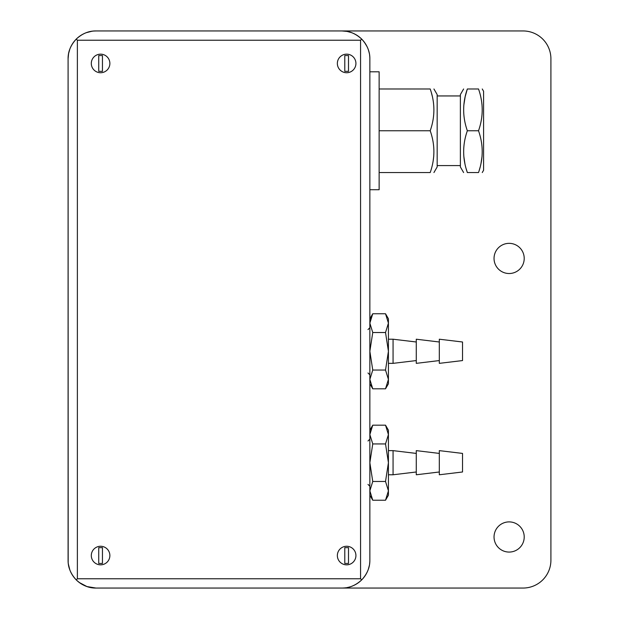 <?xml version="1.0" encoding="UTF-8"?>
<svg xmlns="http://www.w3.org/2000/svg" width="619" height="619" viewBox="0 0 619 619"><rect width="100%" height="100%" fill="white"/><g stroke="black" fill="none" stroke-linecap="round" stroke-linejoin="round"><path stroke-width="0.93" d="M462.532 360.567L462.532 341.998L439.32 339.212L439.32 363.353L462.532 360.567M439.32 360.567L416.278 363.353L416.278 339.212L439.32 341.998M416.278 360.567L393.065 363.353L393.065 339.212L416.278 341.998M372.754 332.519L369.853 351.283L372.754 370.046L369.853 379.424L372.754 388.809L385.521 388.809L388.423 379.424L385.521 370.046L388.423 351.283L388.423 318.785L385.521 313.756L388.423 323.141L385.521 313.756L372.754 313.756L369.853 323.141L372.754 332.519L385.521 332.519L388.423 323.141M372.754 370.046L385.521 370.046M388.423 363.353L393.065 363.353M388.423 339.212L393.065 339.212M385.521 388.809L388.423 383.78L388.423 351.283L385.521 332.519M369.853 323.141L369.969 321.354M370.054 320.743L370.247 319.799M370.634 318.398L370.905 317.632M369.853 383.78L372.754 388.809L369.853 379.424M388.423 379.424L388.392 380.329M369.853 318.785L372.754 313.756M462.532 471.988L462.532 453.418L439.32 450.632L439.32 474.773L462.532 471.988M439.32 471.988L416.278 474.773L416.278 450.632L439.32 453.418M416.278 471.988L393.065 474.773L393.065 450.632L416.278 453.418M372.754 443.939L369.853 462.703L372.754 481.466L369.853 490.844L372.754 500.229L385.521 500.229L388.423 490.844L385.521 481.466L388.423 462.703L388.423 430.205L385.521 425.176L388.423 434.561L385.521 425.176L372.754 425.176L369.853 434.561L372.754 443.939L385.521 443.939L388.423 434.561M372.754 481.466L385.521 481.466M388.423 474.773L393.065 474.773M388.423 450.632L393.065 450.632M385.521 500.229L388.423 495.2L388.423 462.703L385.521 443.939M369.853 434.561L369.969 432.774M370.054 432.163L370.247 431.219M370.634 429.818L370.905 429.052M369.853 495.2L372.754 500.229L369.853 490.844M388.423 490.844L388.392 491.749M369.853 430.205L372.754 425.176M71.053 572.699A27.855 27.855 0 0 1 69.808 569.813L68.361 564.071A27.855 27.855 0 0 1 68.09 560.195L68.09 58.805L68.09 560.195C67.982 567.321 70.705 573.89 76.245 579.895C82.25 585.435 88.819 588.158 95.945 588.05L341.998 588.05A27.855 27.855 0 0 0 345.874 587.779L345.882 587.779M362.517 39.972L361.697 39.105C355.693 33.565 349.124 30.842 341.998 30.95L95.945 30.95L341.998 30.95A27.855 27.855 0 0 1 345.874 31.221M83.441 33.913A27.855 27.855 0 0 1 86.327 32.668L92.069 31.221A27.855 27.855 0 0 1 95.945 30.95L523.055 30.95A27.855 27.855 0 0 1 550.91 58.805L550.91 560.195A27.855 27.855 0 0 1 523.055 588.05L341.998 588.05C349.124 588.158 355.693 585.435 361.697 579.895C367.237 573.89 369.961 567.321 369.853 560.195L369.853 58.805L369.853 560.195A27.855 27.855 0 0 1 369.582 564.071M93.786 31.035L95.945 30.95C88.819 30.842 82.25 33.565 76.245 39.105C70.705 45.11 67.982 51.679 68.09 58.805A27.855 27.855 0 0 1 68.361 54.929M68.57 53.644A27.855 27.855 0 0 1 69.583 49.814M68.175 562.354L68.09 58.805L68.57 53.644L69.808 49.187A27.855 27.855 0 0 1 71.053 46.301M71.309 45.814A27.855 27.855 0 0 1 82.954 34.169M86.954 32.443A27.855 27.855 0 0 1 90.784 31.43M79.704 36.173L81.128 35.221M85.445 33.008L86.327 32.668M79.263 582.502L86.946 586.557L95.945 588.05A27.855 27.855 0 0 1 92.069 587.779M90.784 587.57A27.855 27.855 0 0 1 86.954 586.557M86.327 586.332A27.855 27.855 0 0 1 83.441 585.087M82.954 584.831A27.855 27.855 0 0 1 71.309 573.186M69.583 569.186A27.855 27.855 0 0 1 68.57 565.356M73.313 576.436L72.361 575.012M70.148 570.695L69.808 569.813M342.756 588.042L344.59 587.926M347.429 587.516L349.101 587.129M351.607 586.34L353.573 585.528M369.814 561.719L369.628 563.747M369.342 565.487L368.359 569.201M368.042 570.084L367.477 571.453M347.158 587.57A27.855 27.855 0 0 0 350.988 586.557M351.615 586.332A27.855 27.855 0 0 0 354.501 585.087M354.989 584.831A27.855 27.855 0 0 0 366.634 573.186M366.889 572.699A27.855 27.855 0 0 0 368.135 569.813M368.359 569.186A27.855 27.855 0 0 0 369.373 565.356M347.158 31.43A27.855 27.855 0 0 1 350.988 32.443M341.998 30.95L347.158 31.43L351.615 32.668A27.855 27.855 0 0 1 354.501 33.913M354.989 34.169A27.855 27.855 0 0 1 366.634 45.814M366.889 46.301A27.855 27.855 0 0 1 368.135 49.187M368.359 49.814A27.855 27.855 0 0 1 369.373 53.644M369.582 54.929A27.855 27.855 0 0 1 369.853 58.805C369.961 51.679 367.237 45.11 361.697 39.105L360.567 40.235L360.567 578.765L361.697 579.895M369.264 53.095L368.537 50.332M366.943 46.417L364.328 42.162M360.567 578.765L77.375 578.765L77.375 40.235L76.245 39.105M77.375 578.765L76.245 579.895M91.303 555.553A9.285 9.285 0 0 0 100.588 564.838A9.285 9.285 0 0 0 109.873 555.553A9.285 9.285 0 0 0 100.588 546.268A9.285 9.285 0 0 0 91.303 555.553M102.445 563.445L98.731 563.445L98.731 547.66L102.445 547.66L102.445 563.445M91.303 63.448A9.285 9.285 0 0 0 100.588 72.733A9.285 9.285 0 0 0 109.873 63.448A9.285 9.285 0 0 0 100.588 54.163A9.285 9.285 0 0 0 91.303 63.448M98.731 71.34L98.731 55.555L102.445 55.555L102.445 71.34L98.731 71.34M337.355 555.553A9.285 9.285 0 0 0 346.64 564.838A9.285 9.285 0 0 0 355.925 555.553A9.285 9.285 0 0 0 346.64 546.268A9.285 9.285 0 0 0 337.355 555.553M348.497 547.66L348.497 563.445L344.783 563.445L344.783 547.66L348.497 547.66M337.355 63.448A9.285 9.285 0 0 0 346.64 72.733A9.285 9.285 0 0 0 355.925 63.448A9.285 9.285 0 0 0 346.64 54.163A9.285 9.285 0 0 0 337.355 63.448M348.497 71.34L344.783 71.34L344.783 55.555L348.497 55.555L348.497 71.34M494.039 536.983A15.088 15.088 0 0 0 509.128 552.071A15.088 15.088 0 0 0 524.216 536.983A15.088 15.088 0 0 0 509.128 521.894A15.088 15.088 0 0 0 494.039 536.983M494.039 258.433A15.088 15.088 0 0 0 509.128 273.521A15.088 15.088 0 0 0 524.216 258.433A15.088 15.088 0 0 0 509.128 243.344A15.088 15.088 0 0 0 494.039 258.433M482.054 156.298L480.994 163.486M480.909 163.903L480.692 164.886M480.065 167.416L479.176 170.511M463.809 105.23L465.163 96.688L467.345 88.981L478.518 88.981C483.424 88.981 483.424 88.981 478.518 88.981C483.424 102.909 483.424 116.836 478.518 130.764C483.424 144.691 483.424 158.619 478.518 172.546C483.424 172.546 483.424 172.546 478.518 172.546L467.345 172.546L466.277 169.111M464.923 163.726L463.809 156.298M467.345 88.981C462.439 88.981 462.439 88.981 467.345 88.981C462.439 88.981 462.439 88.981 467.345 88.981C462.439 102.909 462.439 116.836 467.345 130.764C462.439 144.691 462.439 158.619 467.345 172.546C462.439 172.546 462.439 172.546 467.345 172.546M478.518 130.764L467.345 130.764M481.071 98.398L481.466 100.572M481.946 104.077L482 104.58M463.616 88.981L460.381 94.575L460.381 166.952L463.616 172.546M433.934 88.981L437.169 94.575L437.169 166.952L433.934 172.546M433.741 156.298L433.161 160.909M379.138 172.546L430.205 172.546C435.111 172.546 435.111 172.546 430.205 172.546C435.111 158.619 435.111 144.691 430.205 130.764C435.111 116.836 435.111 102.909 430.205 88.981L379.138 88.981M430.205 130.764L379.138 130.764L379.138 71.804L369.853 71.804M430.205 88.981C435.111 88.981 435.111 88.981 430.205 88.981M431.482 93.136L432.31 96.355M433.362 101.942L433.54 103.288M369.853 189.724L379.138 189.724L379.138 130.764M482.255 172.546L483.594 170.225L483.594 91.303L482.255 88.981M77.375 40.235L360.567 40.235M367.996 329.579L369.853 327.722M367.996 372.986L369.853 374.843M367.996 440.999L369.853 439.142M367.996 484.406L369.853 486.263M460.381 165.583L437.169 165.583M460.381 95.945L437.169 95.945"/></g></svg>
